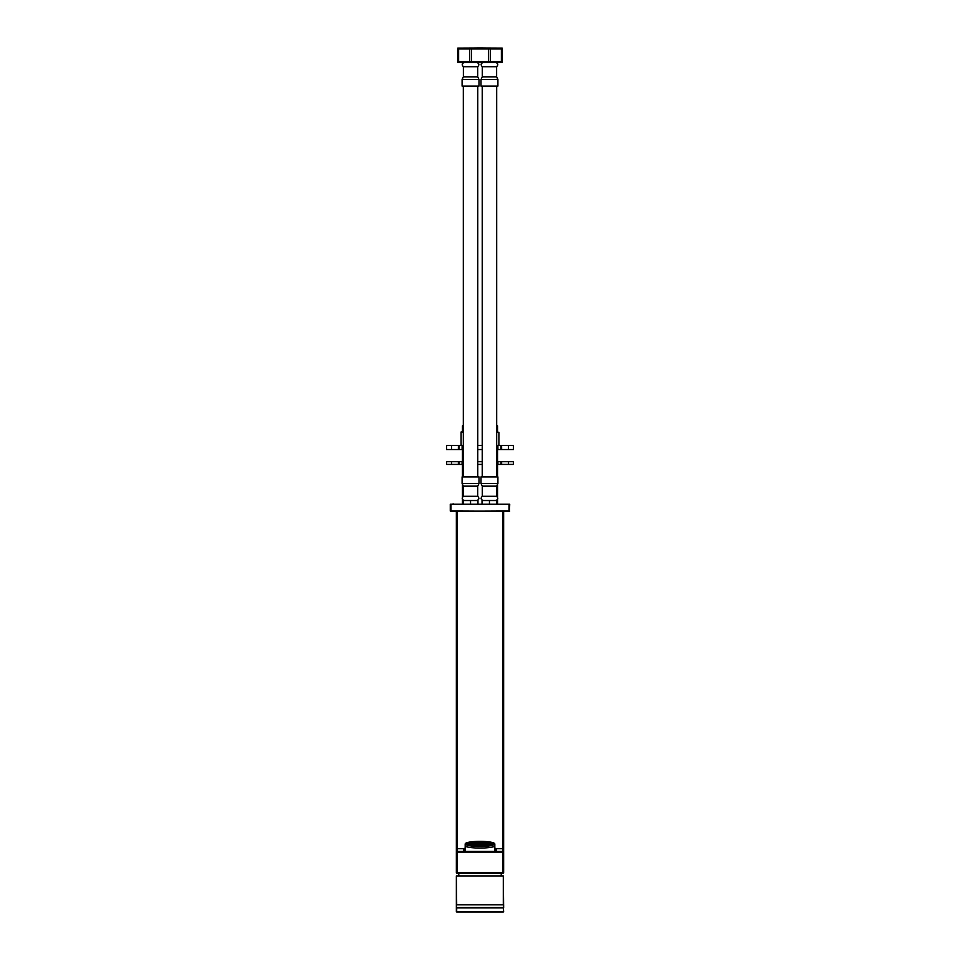 <?xml version="1.0" encoding="UTF-8"?>
<svg xmlns="http://www.w3.org/2000/svg" width="960" height="960" viewBox="0 0 960 960"><rect width="100%" height="100%" fill="white"/><g stroke="black" fill="none" stroke-linecap="round" stroke-linejoin="round"><path stroke-width="1.44" d="M496.68 86.088L496.68 476.892M496.884 503.916L496.884 500.532L482.028 500.532L482.028 503.916M489.456 503.916L489.456 500.532M481.008 476.892L497.904 476.892L497.904 483.504L481.008 483.504L481.008 476.892M483.336 500.532C480.816 499.644 480.468 498.228 482.292 496.284L496.62 496.284C498.444 498.228 498.096 499.644 495.576 500.532M482.292 496.284L482.292 486.156L496.62 486.156L497.904 483.504M482.292 486.156L481.008 483.504M490.368 48.972L488.544 48.972L488.544 61.476L490.368 61.476L490.368 48.972L501.372 48.972L501.372 61.476L502.284 61.476L502.284 48.972L500.268 48.672M501.372 61.476L490.368 61.476L495.876 62.34M488.544 61.476L471.456 61.476L471.456 48.972L469.632 48.972L469.632 61.476L476.628 62.328M502.284 62.34L478.14 62.46M476.82 48L502.284 48.12M471.456 48.972L488.544 48.972M482.292 66.708L496.62 66.708L496.62 76.836L497.904 79.488L497.904 86.088L481.008 86.088L481.008 79.488L482.292 76.836L482.292 66.708C480.468 64.752 480.816 63.336 483.336 62.46M496.62 76.836L482.292 76.836M477.768 86.088L477.768 476.892M477.972 503.916L477.972 500.532L463.116 500.532L463.116 503.916M470.544 503.916L470.544 500.532M462.096 476.892L478.992 476.892L478.992 483.504L462.096 483.504L462.096 476.892M464.424 500.532C461.904 499.644 461.556 498.228 463.38 496.284L477.708 496.284C479.532 498.228 479.184 499.644 476.664 500.532M463.38 496.284L463.38 486.156L477.708 486.156L478.992 483.504M463.38 486.156L462.096 483.504M458.628 48.972L457.716 48.972L457.716 61.476L458.628 61.476L458.628 48.972L469.632 48.972M469.632 61.476L458.628 61.476L464.124 62.34M483.18 62.46L457.716 62.34M457.716 48.12L483.18 48M463.38 66.708L477.708 66.708L477.708 76.836L478.992 79.488L478.992 86.088L462.096 86.088L462.096 79.488L463.38 76.836L463.38 66.708C461.556 64.752 461.904 63.336 464.424 62.46M477.708 76.836L463.38 76.836M507.696 504.252L454.332 504.252M456.36 886.8L456.36 907.884L456.36 875.928L456.696 904.836L503.304 904.836L503.304 875.928L456.696 875.928M503.304 875.928L503.64 907.884L503.64 904.836L503.304 907.548L456.696 907.548L503.304 907.548L503.64 911.664L503.304 907.884L456.696 907.884L456.696 911.664L503.304 911.664L456.696 912L503.304 912M456.36 911.664L456.36 904.836M498.912 432.372L497.364 431.988L498.912 432.372L498.912 445.104L497.364 445.488M497.364 431.988L496.68 431.988M496.68 425.028L497.556 425.904L496.68 425.904M461.088 432.372L462.636 431.988L461.088 431.988L461.088 445.488M462.636 445.488L461.088 445.104M462.636 431.988L463.32 431.988M463.32 464.4L458.376 464.4L458.376 461.7L446.568 461.7L446.568 464.4L451.5 464.4L451.5 461.7M458.376 464.4L451.5 464.4M501.624 461.7L501.624 464.4L513.432 464.4L513.432 461.7L496.68 461.7M501.624 464.4L500.94 464.4L500.94 461.7M500.94 464.4L496.68 464.4M482.232 464.4L477.768 464.4M482.232 461.7L477.768 461.7M463.32 461.7L458.376 461.7M459.06 464.4L459.06 461.7M463.32 425.904L462.444 425.904L462.444 431.988M496.68 445.488L501.624 445.488L501.624 449.544L513.432 449.544L513.432 445.488L508.5 445.488L508.5 449.544M501.624 445.488L508.5 445.488M458.376 449.544L458.376 445.488L446.568 445.488L446.568 449.544L463.32 449.544M458.376 445.488L459.06 445.488L459.06 449.544M459.06 445.488L463.32 445.488M477.768 445.488L482.232 445.488M477.768 449.544L482.232 449.544M496.68 449.544L501.624 449.544M500.94 445.488L500.94 449.544M457.032 511.284L457.032 851.424L502.968 851.424L502.968 511.284M502.968 851.424A0.672 0.672 0 0 1 503.64 852.096A0.672 0.672 0 0 0 502.968 851.424L503.64 852.096L503.64 511.284L503.64 872.628A0.672 0.672 0 0 1 502.968 873.3L457.032 873.3L457.032 872.628L502.968 872.628L502.968 852.096L457.032 852.096L457.032 872.628L456.36 872.628L456.36 511.284L456.36 852.096A0.672 0.672 0 0 1 457.032 851.424A0.672 0.672 0 0 0 456.36 852.096L457.032 851.424M456.36 872.628A0.672 0.672 0 0 0 457.032 873.3A0.672 0.672 0 0 1 456.36 872.628M477.012 843.444L477.84 843.372L477.012 843.12M489.852 844.332A10.176 1.764 180 0 1 489.864 844.344L489.132 844.26M475.848 843.204L475.656 843.18A10.176 1.764 180 0 1 477.288 843.072L478.836 843.024A10.176 1.764 180 0 1 479.172 843.024L480.828 843.024A10.176 1.764 180 0 1 481.164 843.024L482.712 843.072A10.176 1.764 180 0 1 484.344 843.18L485.796 843.324A10.176 1.764 180 0 1 487.14 843.516L488.172 843.732A10.176 1.764 180 0 1 488.364 843.78L489.192 844.02A10.176 1.764 180 0 1 489.336 844.08L489.132 844.104M470.136 844.344A10.176 1.764 180 0 1 470.148 844.332L470.664 844.08A10.176 1.764 180 0 1 470.808 844.02L471.636 843.78A10.176 1.764 180 0 1 471.828 843.732L472.86 843.516A10.176 1.764 180 0 1 474.204 843.324L475.848 843.372M481.824 845.16L480.168 845.16L481.824 844.992M482.808 845.46L481.164 845.46L482.808 845.292M481.536 845.568L480.252 845.592M483.804 845.16L482.16 845.16L483.804 844.992M483.42 845.484L484.8 845.292M485.796 845.16L484.152 845.16L485.796 844.992M485.148 845.292L486.18 845.232M486.468 845.196L487.716 844.992M478.176 845.16L479.832 845.16L478.176 844.992M477.192 845.46L478.836 845.46L477.192 845.292M479.748 845.592L478.464 845.568M476.196 845.16L477.84 845.16L476.196 844.992M475.2 845.292L476.016 845.448M474.204 845.16L475.848 845.16L474.204 844.992M474.852 845.292L473.82 845.232M473.532 845.196L472.284 844.992M481.824 844.404L480.168 844.404L481.824 844.56M482.808 844.104L481.164 844.104L482.808 844.26M480.168 843.96L481.824 843.96L480.168 843.804M481.164 843.66L482.808 843.66L481.164 843.504M480.996 843.444L481.824 843.372L480.996 843.12M483.804 844.404L482.16 844.404L483.804 844.56M484.8 844.104L483.156 844.104L484.8 844.26M482.16 843.96L483.804 843.96L482.16 843.804M483.156 843.66L484.8 843.66L483.156 843.504M482.988 843.444L482.16 843.204L482.988 843.12M485.796 844.404L484.152 844.404L485.796 844.56M486.792 844.104L485.148 844.104L486.792 844.26M484.152 843.96L485.796 843.96L484.152 843.804M485.148 843.66L486.792 843.66L485.148 843.504M487.788 844.404L486.144 844.404L487.788 844.56M488.784 844.104L487.14 844.104L488.784 844.26M486.144 843.96L487.788 843.96L486.144 843.804M479.832 844.404L478.176 844.404L479.832 844.56M478.836 844.104L477.192 844.104L478.836 844.26M479.832 843.96L478.176 843.96L479.832 843.804M478.836 843.66L477.192 843.66L478.836 843.504M479.004 843.12L478.176 843.204L479.004 843.444M477.84 844.404L476.196 844.404L477.84 844.56M476.844 844.104L475.2 844.104L476.844 844.26M476.844 843.66L475.2 843.66L476.844 843.504M475.848 844.404L474.204 844.404L475.848 844.56M474.852 844.104L473.208 844.104L474.852 844.26M475.848 843.96L474.204 843.96L475.848 843.804M474.852 843.66L473.208 843.66L474.852 843.504M473.856 844.404L472.212 844.404L473.856 844.56M472.86 844.104L471.216 844.104L472.86 844.26M473.856 843.96L472.212 843.96L473.856 843.804M471.864 844.404L470.232 844.392M470.808 844.62L471.864 844.56M480.828 845.46L479.172 845.46L480.828 845.292M480.828 844.104L479.172 844.104L480.828 844.26M480.828 843.504L479.172 843.504L480.828 843.66M482.808 844.86L481.164 844.86L482.808 844.692M484.8 844.86L483.156 844.86L484.8 844.692M487.944 844.944L488.784 844.692M477.192 844.86L478.836 844.86L477.192 844.692M475.2 844.86L476.844 844.86L475.2 844.692M473.208 844.86L474.852 844.86L473.208 844.692M471.216 844.692L472.044 844.944M472.056 844.944L472.86 844.692L472.044 844.62M478.68 841.692A12.096 2.1 180 0 1 481.32 841.692A12.096 2.1 180 0 1 492.096 843.78A12.096 2.1 180 0 1 480 845.88A12.096 2.1 180 0 1 467.904 843.78A12.096 2.1 180 0 1 478.68 841.692M480 845.592A10.38 1.8 0 0 0 490.38 843.78A10.38 1.8 0 0 0 480 841.98A10.38 1.8 0 0 0 469.62 843.78A10.38 1.8 0 0 0 480 845.592M493.512 843.924A13.512 2.34 0 0 0 480 841.572A13.512 2.34 0 0 0 466.488 843.924A13.512 2.34 180 0 0 480 846.264A13.512 2.34 180 0 0 493.512 843.924M494.796 843.924A14.796 2.568 180 0 1 480 846.492A14.796 2.568 180 0 1 465.204 843.924A14.796 2.568 180 0 1 465.444 843.468A14.796 2.568 180 0 1 480 841.344A14.796 2.568 180 0 1 494.556 843.468A14.796 2.568 180 0 1 494.796 843.924M494.82 844.14L494.82 846.36A16.14 2.808 180 0 1 480 848.052A16.14 2.808 180 0 1 465.18 846.36L465.18 844.14M465.18 848.124A16.14 2.808 0 0 0 463.86 849.24A16.14 2.808 0 0 0 465.18 850.356L465.18 846.36M494.82 846.36L494.82 850.356A16.14 2.808 0 0 0 496.14 849.24A16.14 2.808 0 0 0 494.82 848.124M496.14 849.24L496.14 851.424M463.86 849.24L463.86 851.424M450.276 504.252L509.724 504.252L509.448 511.284L450.276 511.008L450.276 504.252L450.552 511.284L509.04 511.008L509.04 504.252M509.724 511.008L509.04 511.284M497.904 79.488L481.008 79.488M478.992 79.488L462.096 79.488M508.5 464.4L508.5 461.7M497.904 464.4L497.904 461.7M462.096 464.4L462.096 461.7M451.5 445.488L451.5 449.544M462.096 445.488L462.096 449.544M497.904 445.488L497.904 449.544M456.36 848.724L464.136 848.724M495.864 848.724L503.64 848.724M503.64 872.628L502.968 873.3A0.672 0.672 0 0 0 503.64 872.628M450.96 504.252L450.96 511.284M482.232 86.088L482.232 476.892M496.62 496.284L496.62 486.156M496.62 66.708C498.444 64.752 498.096 63.336 495.576 62.46M463.32 86.088L463.32 476.892M477.708 496.284L477.708 486.156M477.708 66.708C479.532 64.752 479.184 63.336 476.664 62.46M452.304 504.252L453.324 503.916M501.48 873.3L500.976 875.928M458.52 873.3L459.024 875.928M497.556 425.904L497.556 431.988M497.556 449.544L497.556 461.7M497.556 464.4L497.556 476.892M497.556 484.98L497.556 497.208M497.556 499.356L497.556 503.916M462.444 503.916L462.444 499.356M462.444 497.208L462.444 484.98M462.444 476.892L462.444 464.4M462.444 461.7L462.444 449.544M463.32 425.028L462.444 425.904M467.904 843.78L467.904 844.968M492.096 843.78L492.096 844.968"/></g></svg>
